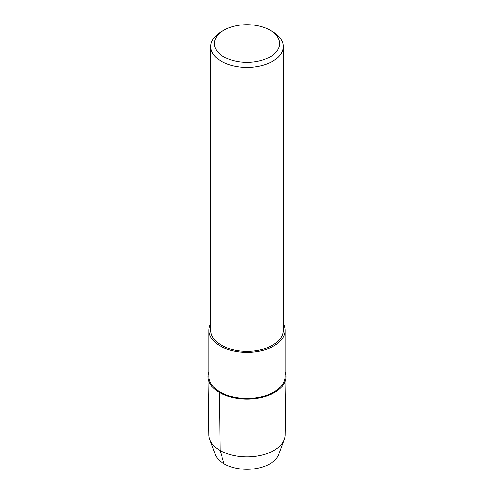 <?xml version="1.0" encoding="UTF-8"?>
<svg xmlns="http://www.w3.org/2000/svg" width="494" height="494" viewBox="0 0 494 494"><rect width="100%" height="100%" fill="white"/><g stroke="black" fill="none" stroke-linecap="round" stroke-linejoin="round"><path stroke-width="0.74" d="M283.26 323.626A38.069 21.977 180 0 1 285.069 330.325L285.069 376.465A38.069 21.977 180 0 1 247 398.448A38.069 21.977 180 0 1 208.931 376.465L208.931 330.325A38.069 21.977 180 0 1 210.74 323.626M208.03 376.774A38.97 22.502 180 0 0 247 399.084A38.97 22.502 180 0 0 285.97 376.78A38.97 22.502 180 0 0 285.069 371.766A38.97 22.502 180 0 1 247 399.084A38.97 22.502 180 0 1 208.931 371.766A38.97 22.502 180 0 0 208.03 376.774L208.906 435.091A38.1 21.995 180 0 0 209.746 439.506L215.316 454.511A32.406 18.71 180 0 0 247 469.3A32.406 18.71 180 0 0 278.684 454.511L284.254 439.506A38.1 21.995 180 0 1 247 456.894A38.1 21.995 180 0 1 209.746 439.506M285.069 330.325A38.069 21.977 180 0 1 247 352.308A38.069 21.977 180 0 1 208.931 330.325M270.076 30.22L272.639 31.696A36.26 20.933 180 0 1 283.26 46.498L283.26 330.325A36.26 20.933 180 0 1 247 351.259A36.26 20.933 180 0 1 210.74 330.325L210.74 46.498A36.26 20.933 180 0 1 221.361 31.696L223.924 30.22A32.629 18.84 180 0 1 270.076 30.22L270.076 30.22A32.629 18.84 180 0 1 270.076 56.859A32.629 18.84 180 0 1 223.924 56.859A32.629 18.84 180 0 1 223.924 30.22M283.26 46.498A36.26 20.933 180 0 1 247 67.431A36.26 20.933 180 0 1 210.74 46.498M285.97 376.774L285.094 435.091A38.1 21.995 180 0 1 284.254 439.506M224.085 463.823L220.058 450.454L219.441 392.489"/></g></svg>
